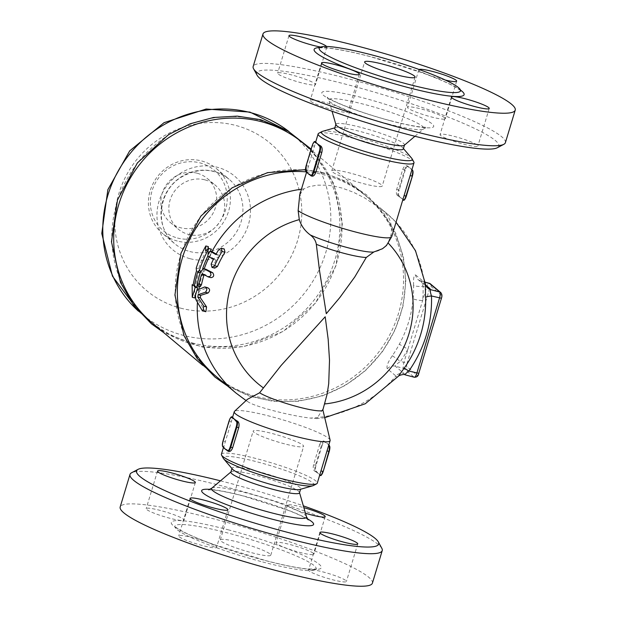 <?xml version="1.0" encoding="UTF-8"?>
<svg xmlns="http://www.w3.org/2000/svg" width="617" height="617" viewBox="0 0 617 617"><rect width="100%" height="100%" fill="white"/><g stroke="black" fill="none" stroke-linecap="round" stroke-linejoin="round"><path stroke-width="0.46" stroke-dasharray="3.08 2.31" d="M322.568 131.336A47.424 5.908 -163.2 0 1 368.534 140.221A47.424 5.908 -163.2 0 1 411.716 158.253M403.31 148.967A35.832 4.466 16.8 0 0 402.932 147.964A35.832 4.466 16.8 0 0 370.308 134.336A35.832 4.466 16.8 0 0 335.579 127.626A35.832 4.466 16.8 0 0 334.699 128.251M257.081 75.22A126.47 15.764 -163.2 0 1 382.316 94.494A126.47 15.764 -163.2 0 1 497.31 147.741M463.575 144.154A19.759 2.46 16.8 0 0 477.89 146.005A19.759 2.46 16.8 0 0 454.367 136.434A19.759 2.46 16.8 0 0 440.052 134.583A19.759 2.46 16.8 0 0 463.575 144.154M444.78 117.824A19.759 2.46 16.8 0 0 424.45 109.857A19.759 2.46 16.8 0 0 407.498 107.281A19.759 2.46 16.8 0 0 408.053 108.168A19.759 2.46 16.8 0 0 428.383 116.135A19.759 2.46 16.8 0 0 445.335 118.711A19.759 2.46 16.8 0 0 444.78 117.824M291.964 75.019A19.759 2.46 16.8 0 0 277.65 73.168A19.759 2.46 16.8 0 0 301.173 82.74A19.759 2.46 16.8 0 0 315.488 84.591A19.759 2.46 16.8 0 0 291.964 75.019M310.76 101.35A19.759 2.46 16.8 0 0 331.09 109.317A19.759 2.46 16.8 0 0 348.042 111.885A19.759 2.46 16.8 0 0 347.487 110.998A19.759 2.46 16.8 0 0 327.157 103.031A19.759 2.46 16.8 0 0 310.204 100.463A19.759 2.46 16.8 0 0 310.76 101.35M404.305 145.28A35.832 4.466 16.8 0 0 404.521 144.964A35.832 4.466 16.8 0 0 371.496 130.334A35.832 4.466 16.8 0 0 335.91 124.256A35.832 4.466 16.8 0 0 335.918 124.634M326.601 46.483A19.759 2.46 -163.2 0 1 326.825 47.046A19.759 2.46 -163.2 0 1 320.709 47.031M445.343 80.063A19.759 2.46 -163.2 0 1 419.383 70.631A19.759 2.46 -163.2 0 1 418.827 69.744A19.759 2.46 -163.2 0 1 419.097 69.482M350.849 173.261A26.346 3.286 16.8 0 0 331.769 170.793A26.346 3.286 16.8 0 0 356.048 181.552A26.346 3.286 16.8 0 0 382.216 186.025A26.346 3.286 16.8 0 0 350.849 173.261M505.4 142.65A131.745 16.42 16.8 0 0 383.982 88.848A131.745 16.42 16.8 0 0 253.163 66.505M313.413 485.533A47.424 5.908 16.8 0 0 270.292 465.565A47.424 5.908 16.8 0 0 223.323 458.338M232.47 469.136A35.832 4.466 -163.2 0 1 232.085 468.133A35.832 4.466 -163.2 0 1 267.678 474.211A35.832 4.466 -163.2 0 1 300.695 488.849A35.832 4.466 -163.2 0 1 299.823 489.474M220.47 480.828A126.47 15.764 -163.2 0 1 303.34 505.847M305.484 513.259A19.759 2.46 -163.2 0 1 287.352 505.215A19.759 2.46 -163.2 0 1 303.865 507.66M299.484 492.844A35.832 4.466 16.8 0 0 299.484 492.466A35.832 4.466 16.8 0 0 266.475 478.214A35.832 4.466 16.8 0 0 231.097 471.82A35.832 4.466 16.8 0 0 230.881 472.128M179.285 536.821A19.759 2.46 16.8 0 0 199.615 544.788A19.759 2.46 16.8 0 0 216.567 547.356A19.759 2.46 16.8 0 0 216.012 546.469A19.759 2.46 16.8 0 0 195.682 538.502A19.759 2.46 16.8 0 0 178.729 535.934A19.759 2.46 16.8 0 0 179.285 536.821M160.489 510.49A19.759 2.46 16.8 0 0 146.175 508.639A19.759 2.46 16.8 0 0 169.698 518.211A19.759 2.46 16.8 0 0 184.013 520.062A19.759 2.46 16.8 0 0 160.489 510.49M313.305 553.295A19.759 2.46 16.8 0 0 292.975 545.328A19.759 2.46 16.8 0 0 276.023 542.752A19.759 2.46 16.8 0 0 276.578 543.639A19.759 2.46 16.8 0 0 296.9 551.606A19.759 2.46 16.8 0 0 313.852 554.182A19.759 2.46 16.8 0 0 313.305 553.295M332.1 579.625A19.759 2.46 16.8 0 0 346.415 581.476A19.759 2.46 16.8 0 0 322.892 571.905A19.759 2.46 16.8 0 0 308.577 570.054A19.759 2.46 16.8 0 0 332.1 579.625M262.726 561.971A73.778 9.193 16.8 0 0 315.788 569.46A73.778 9.193 16.8 0 0 228.352 533.15A73.778 9.193 16.8 0 0 174.904 526.933A73.778 9.193 16.8 0 0 262.726 561.971M372.413 583.134A131.745 16.42 16.8 0 0 251.042 529.34A131.745 16.42 16.8 0 0 120.176 506.981M381.83 548.32A131.745 16.42 16.8 0 0 260.86 496.801A131.745 16.42 16.8 0 0 131.591 472.769M251.674 552.709A26.346 3.286 16.8 0 0 270.763 555.177A26.346 3.286 16.8 0 0 246.484 544.418A26.346 3.286 16.8 0 0 220.315 539.944A26.346 3.286 16.8 0 0 251.674 552.709M284.545 443.839A26.346 3.286 -163.2 0 1 253.186 431.075A26.346 3.286 -163.2 0 1 272.267 433.543A26.346 3.286 -163.2 0 1 303.633 446.307A26.346 3.286 -163.2 0 1 284.545 443.839M307.297 172.814A50.062 6.239 -163.2 0 1 307.004 172.405A0.524 0.501 -50 0 1 306.826 172.313M312.017 176.154L311.701 176.03A50.062 6.239 -163.2 0 1 310.382 175.236L311.701 176.03M306.047 171.665A0.524 0.501 130 0 0 306.24 171.765L307.004 172.405A50.062 6.239 -163.2 0 1 306.788 171.912L315.781 141.856M412.464 170.138A0.524 0.501 130 0 1 412.611 170.67L411.847 170.022A0.524 0.501 130 0 0 411.693 169.49L411.693 169.49A0.524 0.501 130 0 0 411.508 169.397A50.062 6.239 16.8 0 0 411.215 168.989A50.062 6.239 16.8 0 0 410.313 168.109A50.062 6.239 16.8 0 0 408.554 166.837A50.062 6.239 16.8 0 0 408.13 166.567A0.524 0.501 -50 0 1 408.323 166.659L408.323 166.659A0.524 0.501 -50 0 1 408.469 167.192L407.706 166.551A0.524 0.501 130 0 0 407.367 165.919L408.13 166.567A50.062 6.239 16.8 0 0 406.811 165.772L407.189 165.826A5.268 1.458 104.7 0 1 407.367 165.919L406.811 165.772C405.269 165.233 403.904 166.443 402.731 169.397L396.692 189.419C396.006 192.597 396.361 194.725 397.741 195.805A50.062 6.239 -163.2 0 1 399.068 196.599A50.062 6.239 -163.2 0 1 401.243 198.142A50.062 6.239 -163.2 0 1 402.438 199.43A0.524 0.501 130 0 0 403.078 199.052L403.85 199.7A4.743 1.319 -75.3 0 0 404.158 199.792M411.847 170.022L410.313 168.109L408.469 167.192M399.708 196.221A0.524 0.501 -50 0 1 399.068 196.599L398.297 195.951A0.524 0.501 130 0 0 398.937 195.581L401.243 198.142L403.078 199.052M411.346 171.58L411.724 169.891A50.062 6.239 16.8 0 0 411.508 169.397L411.901 169.729M403.379 200.163A5.268 1.458 104.7 0 1 403.209 200.07L402.438 199.43A50.062 6.239 -163.2 0 1 402.654 199.923L403.017 199.16M329.347 445.435A0.524 0.501 -50 0 1 329.493 445.968L327.195 443.407A50.062 6.239 16.8 0 0 325.437 442.134A50.062 6.239 16.8 0 0 325.012 441.865A0.524 0.501 -50 0 1 325.205 441.957L325.205 441.957A0.524 0.501 -50 0 1 325.352 442.489L324.588 441.849A4.743 1.319 -75.3 0 0 322.12 445.428L321.511 445.196A5.268 1.458 104.7 0 1 324.079 441.124A5.268 1.458 104.7 0 1 324.249 441.217A0.524 0.501 -50 0 1 324.588 441.849M322.12 445.428L316.074 465.449A4.743 1.319 -75.3 0 0 315.819 470.879L316.59 471.519A0.524 0.501 -50 0 1 315.95 471.897A50.062 6.239 -163.2 0 1 318.125 473.44A50.062 6.239 -163.2 0 1 319.321 474.728A0.524 0.501 130 0 0 319.961 474.35L320.732 474.997A0.524 0.501 -50 0 1 320.092 475.368L319.321 474.728A50.062 6.239 -163.2 0 1 319.537 475.221L319.899 474.458M328.73 445.32A0.524 0.501 130 0 0 328.391 444.695A50.062 6.239 16.8 0 0 328.097 444.286A50.062 6.239 16.8 0 0 327.195 443.407L325.352 442.489M328.799 444.98L328.097 444.294M316.59 471.519L318.125 473.44L319.961 474.35M328.229 446.878L328.606 445.189A50.062 6.239 16.8 0 0 328.391 444.695L328.792 445.027M313.575 464.717C312.888 467.894 313.243 470.023 314.624 471.103A50.062 6.239 -163.2 0 1 315.95 471.897L315.179 471.249A5.268 1.458 104.7 0 1 315.464 465.218L321.511 445.196L319.621 444.695L313.575 464.717L316.074 465.449M319.621 444.695C320.794 441.741 322.151 440.53 323.694 441.07L325.012 441.865A50.062 6.239 16.8 0 0 323.694 441.07L325.437 442.134M224.179 448.112A50.062 6.239 -163.2 0 1 223.886 447.703A0.524 0.501 -50 0 1 223.709 447.61M228.899 451.451L228.583 451.328A50.062 6.239 -163.2 0 1 227.264 450.533L228.583 451.328M232.015 416.938A5.268 1.458 -75.3 0 0 229.447 421.002L223.408 441.024A5.268 1.458 -75.3 0 0 223.123 447.063L223.886 447.703A50.062 6.239 -163.2 0 1 223.678 447.209L232.663 417.154M221.41 454.251A50.062 6.239 -163.2 0 1 271.141 462.75A50.062 6.239 -163.2 0 1 317.261 483.196M330.118 440.176A50.062 6.239 16.8 0 0 283.99 420.208A50.062 6.239 16.8 0 0 234.514 411.315M413.83 161.978A50.062 6.239 16.8 0 0 367.863 142.404A50.062 6.239 16.8 0 0 318.742 133.272M299.739 194.841L303.857 188.91L308.947 186.712L317.138 185.169L327.187 185.193L334.329 186.187L342.165 188.1L353.549 192.288L364.963 198.111L381.53 209.317C389.597 215.626 392.744 224.21 390.97 235.062L388.054 242.944C384.738 247.772 380.203 250.733 374.457 251.829L373.578 252.029M392.35 355.7L400.441 361.446C396.939 363.768 395.227 365.349 395.296 366.205L403.919 373.432A7.905 7.527 130 0 0 395.944 376.023L387.322 368.796C386.219 366.49 387.892 362.125 392.35 355.7A117.253 111.7 130 0 0 399.384 344.124C407.104 329.856 411.678 314.701 413.112 298.659A117.253 111.7 130 0 0 413.583 285.363A7.905 1.627 -1.2 0 0 423.115 286.365A125.151 119.228 -50 0 1 422.606 300.564A7.905 1.411 -174.7 0 1 413.112 298.659M403.919 373.432L405.107 374.789A7.905 7.797 155 0 0 396.932 377.188L395.944 376.023A117.253 111.7 -50 0 1 310.243 418.071C289.89 415.789 253.302 406.171 247.872 401.682L247.394 401.42L247.378 399.346M430.288 283.789A2.638 2.507 -50 0 1 431.044 286.458A2.638 0.733 -75.3 0 0 429.679 288.44L426.617 287.283L407.953 349.091A7.905 0.517 -151.9 0 1 399.384 344.124M398.273 376.362L396.932 377.188M425.707 285.062L420.995 281.113L418.179 279.663A7.905 7.527 130 0 0 420.995 281.113L423.115 286.365L426.617 287.283A5.268 1.458 104.7 0 1 428.985 283.211M413.583 285.363C413.336 277.843 414.022 274.395 415.642 275.012A7.905 7.527 130 0 0 418.179 279.663L426.794 286.89A7.905 7.527 130 0 0 426.825 286.905A7.905 7.527 130 0 1 424.257 282.239L425.375 283.859M425.9 285.524A7.905 7.797 -25 0 1 425.26 283.357M324.673 403.95L322.66 409.372L316.899 418.604L310.243 418.071M205.854 311.716L204.821 310.991L198.365 300.209L197.949 295.936L199.476 290.792L207.435 287.645L204.759 286.936M200.193 286.766L199.939 283.619A117.253 111.7 -50 0 1 202.762 273.015L205.978 269.166M214.724 268.125L213.814 264.809A114.214 108.808 -50 0 1 216.073 259.996L210.212 256.687L211.099 253.124L212.68 251.937M306.302 171.873A117.253 111.7 -50 0 1 324.982 175.097A117.253 111.7 -50 0 1 366.691 196.615A117.253 111.7 -50 0 1 376.948 358.23A117.253 111.7 -50 0 1 216.027 376.308M194.771 297.957L194.61 285.339L195.527 286.111A117.253 111.7 -50 0 1 198.921 271.688L198.682 268.75A117.253 111.7 -50 0 1 208.345 246.623M208.176 248.99L208.037 251.32L211.415 249.191M210.274 251.281A117.253 111.7 130 0 0 207.821 256.109M202.715 268.457A117.253 111.7 130 0 0 201.751 271.326L200.232 272.645M198.751 277.75A117.253 111.7 130 0 0 197.301 284.175M196.908 290.221L195.473 295.127M210.96 277.642L204.767 274.426L202.222 273.747M216.151 254.034L218.565 255.245A114.214 108.808 -50 0 1 221.295 250.564L224.249 248.967M202.291 273.778L204.767 274.426L203.895 275.375M213.405 259.294L216.073 259.996M215.873 254.543L218.565 255.245M193.152 284.954L194.61 285.339M193.059 285.463L195.527 286.111M196.476 271.04L198.921 271.688M196.229 268.11L198.682 268.75M205.546 250.664L208.037 251.32M200.795 271.071L201.751 271.326M192.249 342.929A117.253 111.7 130 0 0 325.36 282.894A117.253 111.7 130 0 0 301.204 141.709A117.253 111.7 130 0 0 259.495 120.192A117.253 111.7 130 0 0 126.392 180.218A117.253 111.7 130 0 0 150.54 321.411A117.253 111.7 130 0 0 192.249 342.929M303.255 143.26A117.384 111.824 -50 0 1 313.529 305.053A117.384 111.824 -50 0 1 152.422 323.154M323.053 173.315A117.384 111.824 130 0 0 189.797 233.419A117.384 111.824 130 0 0 213.976 374.766A117.384 111.824 130 0 0 375.082 356.665A117.384 111.824 130 0 0 364.809 194.864A117.384 111.824 130 0 0 323.053 173.315M197.024 173.184A28.721 27.356 130 0 0 164.415 187.9A28.721 27.356 130 0 0 170.346 222.482A28.721 27.356 130 0 0 209.757 218.04A28.721 27.356 130 0 0 207.243 178.46A28.721 27.356 130 0 0 197.024 173.184M205.006 179.879A28.721 27.356 -50 0 1 215.217 185.146A28.721 27.356 -50 0 1 217.739 224.727A28.721 27.356 -50 0 1 178.328 229.177A28.721 27.356 -50 0 1 172.398 194.586A28.721 27.356 -50 0 1 205.006 179.879M177.31 241.023A42.157 40.159 -50 0 1 162.317 233.288A42.157 40.159 -50 0 1 158.623 175.174A42.157 40.159 -50 0 1 216.49 168.672A42.157 40.159 -50 0 1 225.174 219.436A42.157 40.159 -50 0 1 177.31 241.023M177.457 238.008A39.519 37.652 130 0 0 226.262 190.051A39.519 37.652 130 0 0 162.649 173.338A39.519 37.652 130 0 0 177.457 238.008M322.83 410.066A34.251 4.273 16.8 0 0 322.83 409.75A34.251 4.273 16.8 0 0 322.66 409.372M387.931 123.886A49.584 6.178 16.8 0 0 423.547 128.961A49.584 6.178 16.8 0 0 378.152 108.284A49.584 6.178 16.8 0 0 328.915 100.394A49.584 6.178 16.8 0 0 387.931 123.886M391.394 121.001A58.461 7.288 -163.2 0 1 323.91 91.509A58.461 7.288 -163.2 0 1 418.01 116.235A58.461 7.288 -163.2 0 1 391.394 121.001M319.691 47.571A78.336 9.764 -163.2 0 1 370.856 56.741A78.336 9.764 -163.2 0 1 460.467 90.067M307.397 518.797A58.461 7.288 16.8 0 0 259.734 500.541A58.461 7.288 16.8 0 0 209.927 489.374M211.847 488.14A49.584 6.178 -163.2 0 1 260.798 496.978A49.584 6.178 -163.2 0 1 306.479 516.707M228.043 529.756A78.336 9.764 -163.2 0 1 318.465 569.275A78.336 9.764 -163.2 0 1 192.373 536.142A78.336 9.764 -163.2 0 1 228.043 529.756M315.133 141.64A5.268 1.458 -75.3 0 0 312.564 145.705L312.21 145.643M306.163 165.665L306.526 165.726A5.268 1.458 -75.3 0 0 306.24 171.765L306.788 171.912M314.454 146.206L312.564 145.705L306.526 165.726L308.415 166.228M402.654 199.923L403.209 200.07A0.524 0.501 130 0 0 403.85 199.7M407.706 166.551A4.743 1.319 -75.3 0 0 405.238 170.13L404.629 169.899A5.268 1.458 104.7 0 1 407.189 165.826L408.554 166.837M397.741 195.805L398.297 195.951A5.268 1.458 104.7 0 1 398.582 189.92L399.191 190.152A4.743 1.319 -75.3 0 0 398.937 195.581M396.692 189.419L398.582 189.92L404.629 169.899L402.731 169.397M405.238 170.13L399.191 190.152M315.819 470.879A0.524 0.501 -50 0 1 315.179 471.249L314.624 471.103M320.262 475.46A5.268 1.458 104.7 0 1 320.092 475.368L319.537 475.221M231.344 421.504L229.092 420.941M225.298 441.525L223.045 440.962M223.678 447.209L223.123 447.063M391.695 236.673A50.062 6.239 16.8 0 0 390.97 235.062M387.322 368.796A7.905 7.527 -50 0 1 395.296 366.205L403.665 368.403A5.268 1.458 104.7 0 1 403.95 362.364L407.012 363.521A2.638 0.733 -75.3 0 0 406.865 366.544L417.3 375.29A2.638 2.507 -50 0 1 414.1 377.149L403.665 368.403A2.638 2.507 130 0 0 406.865 366.544M407.953 349.091A125.151 119.228 -50 0 1 400.441 361.446L403.95 362.364L407.953 349.091M415.642 275.012L424.257 282.239A117.253 111.7 -50 0 0 386.612 213.32L366.691 196.615M405.107 374.789L414.1 377.149A5.268 1.458 104.7 0 0 414.269 377.242M429.679 288.44L407.012 363.521M381.53 209.317A117.253 111.7 -50 0 1 386.612 213.32L396.052 222.236M417.3 375.29A2.638 0.733 -75.3 0 0 418.673 373.3L441.34 298.219A2.638 0.733 -75.3 0 0 441.479 295.204A2.638 2.507 130 0 0 440.723 292.543M441.479 295.204L431.044 286.458M420.995 281.113L425.136 282.2M197 290.144L199.476 290.792M247.872 401.682A117.253 111.7 -50 0 1 235.949 393.014M197.386 303.078A117.253 111.7 -50 0 1 197.949 295.936M198.196 293.854A117.253 111.7 -50 0 1 198.921 288.987M199.368 286.55A117.253 111.7 -50 0 1 199.808 284.36M203.109 272.051A117.253 111.7 -50 0 1 204.266 268.673M209.155 256.988A117.253 111.7 -50 0 1 210.412 254.459M211.099 253.124A117.253 111.7 -50 0 1 211.862 251.697M301.435 189.211A117.253 111.7 -50 0 1 303.857 188.91M208.261 276.933L208.731 277.064M207.721 256.04L210.212 256.687M197.479 282.972L199.939 283.619M200.317 272.375L202.762 273.015M202.044 310.258L204.821 310.991M195.851 299.553L198.365 300.209M218.572 249.846L221.295 250.564M211.168 264.115L213.814 264.809M189.843 251.528A42.157 40.159 130 0 0 237.707 229.94A42.157 40.159 130 0 0 229.007 179.169A42.157 40.159 130 0 0 171.148 185.694A42.157 40.159 130 0 0 174.85 243.792A42.157 40.159 130 0 0 189.843 251.528M189.928 258.654A48.087 45.812 -50 0 1 171.912 179.979A48.087 45.812 -50 0 1 249.307 200.317A48.087 45.812 -50 0 1 189.928 258.654M180.719 308.168A96.175 91.617 130 0 0 299.476 191.486A96.175 91.617 130 0 0 144.694 150.81A96.175 91.617 130 0 0 180.719 308.168M150.54 321.411L138.478 311.199A117.253 111.7 130 0 0 141.47 313.806A117.253 111.7 130 0 0 183.18 335.324A117.253 111.7 130 0 0 316.29 275.29A117.253 111.7 130 0 0 292.134 134.105A117.253 111.7 130 0 0 289.034 131.606M374.457 251.829A38.562 4.805 -163.2 0 1 373.825 251.975M334.823 127.842L335.579 127.626M403.433 148.558L402.932 147.964M414.925 136.272L423.547 128.961L426.771 127.287L421.812 127.102C414.493 126.338 404.235 124.248 391.047 120.824C372.19 116.011 344.895 106.81 331.745 99.985L327.157 97.216L328.915 100.386L332.054 111.253M321.542 62.919L310.204 100.463M359.379 74.341L348.042 111.885M288.987 35.624L277.65 73.168M326.825 47.046L315.488 84.591M418.827 69.744L407.498 107.281M456.665 81.166L445.335 118.711M451.389 97.039L440.052 134.583M489.219 108.461L477.89 146.005M415.087 77.156L382.216 186.025M331.769 170.793L364.639 61.924M318.904 48.118C319.83 48.203 317.554 47.47 327.365 48.072C337.815 49.051 352.369 51.975 371.025 56.833L421.92 72.675C435.533 77.642 446.022 82.092 453.387 86.025C462.017 90.93 460.128 90.614 460.814 90.961M208.623 489.813L213.991 490.037C221.171 490.823 231.051 492.844 243.646 496.091L287.476 510.058C296.322 513.506 302.608 516.352 306.333 518.596L308.238 519.884M190.067 498.389L178.729 535.934M227.897 509.812L216.567 547.356M195.342 482.517L184.013 520.062M157.512 471.095L146.175 508.639M325.19 516.637L313.852 554.182M287.352 505.215L276.023 542.752M319.907 532.51L308.577 570.054M357.744 543.932L346.407 581.476M315.788 569.46L316.49 568.982L308.03 569.028C297.98 568.087 284.021 565.319 266.158 560.73L213.636 544.487C199.977 539.505 189.442 535.039 182.046 531.098C173.369 526.162 175.274 526.486 174.58 526.131L174.904 526.926M300.572 489.258L300.695 488.849M231.961 468.542L232.085 468.133M270.763 555.177L303.633 446.307M220.315 539.944L253.186 431.075M411.917 169.683L411.215 168.996M223.477 447.418L224.048 445.52M232.378 417.933L232.632 417.1M306.595 172.12L307.166 170.223M315.495 142.635L315.75 141.802M324.735 417.717L316.899 418.604M425.128 282.154L420.863 281.036M246.067 400.564L247.394 401.42M311.145 149.106L333.72 183.457L342.335 224.164L335.903 265.912L315.287 303.271L283.18 331.422L243.73 346.7L202.044 347.086L163.567 332.501M305.469 169.652L324.087 172.891L346.754 181.614L366.86 195.08L383.481 212.68L395.859 233.588L403.418 256.857L405.839 281.421L403.009 306.163L395.073 329.956L382.393 351.736L365.542 370.516L345.281 385.455L322.521 395.867L298.289 401.281L273.678 401.443L249.816 396.33L227.781 386.173M170.338 222.475L178.313 229.162M207.243 178.46L215.217 185.146M216.49 168.672L229.015 179.185C214.315 168.14 198.473 167.438 181.483 177.079C157.682 191.162 154.304 228.059 174.85 243.792L162.317 233.288M301.204 141.709L289.057 131.614M364.809 194.864L310.96 149.715M213.976 374.766L202.831 365.418"/><path stroke-width="0.93" d="M411.716 158.253A47.424 5.908 -163.2 0 1 412.071 158.762A47.424 5.908 -163.2 0 1 377.866 155.137A47.424 5.908 -163.2 0 1 321.981 131.568A47.424 5.908 -163.2 0 1 322.568 131.336L334.823 127.842M335.91 124.256L334.699 128.251A35.832 4.466 16.8 0 0 377.357 145.612A35.832 4.466 16.8 0 0 403.31 148.967L404.521 144.972M262.981 33.974A131.745 16.42 16.8 0 0 419.799 97.779A131.745 16.42 16.8 0 0 515.226 110.119A131.745 16.42 16.8 0 0 393.808 56.317A131.745 16.42 16.8 0 0 262.981 33.974L253.163 66.505A131.745 16.42 16.8 0 0 253.564 68.78A131.745 16.42 16.8 0 0 409.973 130.31A131.745 16.42 16.8 0 0 503.804 144.332L497.31 147.748A126.47 15.764 -163.2 0 1 407.235 134.29A126.47 15.764 -163.2 0 1 257.081 75.22M332.054 111.253L335.918 124.634A35.832 4.466 16.8 0 0 378.56 141.609A35.832 4.466 16.8 0 0 404.305 145.28L414.925 136.272M358.824 73.454A19.759 2.46 -163.2 0 1 359.379 74.341A19.759 2.46 -163.2 0 1 339.743 70.994A19.759 2.46 -163.2 0 1 321.542 62.919A19.759 2.46 -163.2 0 1 338.494 65.495A19.759 2.46 -163.2 0 1 358.824 73.454M320.709 47.031A19.759 2.46 -163.2 0 1 312.51 45.195A19.759 2.46 -163.2 0 1 288.987 35.624A19.759 2.46 -163.2 0 1 306.772 38.439A19.759 2.46 -163.2 0 1 326.601 46.483M419.097 69.482A19.759 2.46 -163.2 0 1 439.72 73.485A19.759 2.46 -163.2 0 1 456.665 81.166A19.759 2.46 -163.2 0 1 445.343 80.063M465.696 98.89A19.759 2.46 -163.2 0 1 489.219 108.461A19.759 2.46 -163.2 0 1 469.591 105.106A19.759 2.46 -163.2 0 1 451.389 97.039A19.759 2.46 -163.2 0 1 465.696 98.89M395.998 74.688A26.346 3.286 16.8 0 0 415.087 77.156A26.346 3.286 16.8 0 0 383.72 64.392A26.346 3.286 16.8 0 0 364.632 61.924A26.346 3.286 16.8 0 0 395.998 74.688M372.668 55.129A73.778 9.193 16.8 0 0 319.614 47.64A73.778 9.193 16.8 0 0 407.05 83.951A73.778 9.193 16.8 0 0 460.49 90.167A73.778 9.193 16.8 0 0 372.668 55.129M503.804 144.332A131.745 16.42 16.8 0 0 505.4 142.65L515.226 110.119M221.565 455.122L223.323 458.338A47.424 5.908 16.8 0 0 223.686 458.847A47.424 5.908 16.8 0 0 279.632 480.489A47.424 5.908 16.8 0 0 312.827 485.764A47.424 5.908 16.8 0 0 313.413 485.533L316.66 483.828A50.062 6.239 -163.2 0 1 281.005 478.499A50.062 6.239 -163.2 0 1 221.565 455.122A50.062 6.239 -163.2 0 1 221.41 454.251L223.477 447.418M312.827 485.764L299.823 489.474A35.832 4.466 -163.2 0 1 274.742 485.486A35.832 4.466 -163.2 0 1 232.47 469.136L223.686 458.847M303.34 505.847A126.47 15.764 -163.2 0 1 378.314 541.888A126.47 15.764 -163.2 0 1 287.09 532.216A126.47 15.764 -163.2 0 1 138.085 469.352A126.47 15.764 -163.2 0 1 220.47 480.828M343.43 542.081A19.759 2.46 -163.2 0 1 319.907 532.51A19.759 2.46 -163.2 0 1 339.535 535.864A19.759 2.46 -163.2 0 1 357.744 543.932A19.759 2.46 -163.2 0 1 343.43 542.081M303.865 507.66A19.759 2.46 -163.2 0 1 324.635 515.75A19.759 2.46 -163.2 0 1 325.19 516.637A19.759 2.46 -163.2 0 1 305.484 513.259M171.827 472.946A19.759 2.46 -163.2 0 1 195.342 482.517A19.759 2.46 -163.2 0 1 175.722 479.17A19.759 2.46 -163.2 0 1 157.512 471.095A19.759 2.46 -163.2 0 1 171.827 472.946M190.622 499.276A19.759 2.46 -163.2 0 1 190.067 498.389A19.759 2.46 -163.2 0 1 209.695 501.744A19.759 2.46 -163.2 0 1 227.897 509.812A19.759 2.46 -163.2 0 1 210.945 507.243A19.759 2.46 -163.2 0 1 190.622 499.276M231.961 468.542L230.881 472.128A35.832 4.466 16.8 0 0 273.532 489.489A35.832 4.466 16.8 0 0 299.484 492.844L300.572 489.258M138.085 469.352L131.591 472.769A131.745 16.42 16.8 0 0 129.994 474.442L120.176 506.981A131.745 16.42 16.8 0 0 276.987 570.787A131.745 16.42 16.8 0 0 372.413 583.134L382.232 550.595A131.745 16.42 16.8 0 0 381.83 548.32L378.314 541.888M129.994 474.442A131.745 16.42 16.8 0 0 286.812 538.255A131.745 16.42 16.8 0 0 382.232 550.595M315.434 142.743A0.524 0.501 -50 0 1 316.074 142.373L315.302 141.733A0.524 0.501 130 0 0 314.662 142.103L317.269 143.661A50.062 6.239 16.8 0 0 319.452 145.203A0.524 0.501 130 0 0 318.812 145.573L319.575 146.221A4.743 1.319 104.7 0 1 319.321 151.651L313.274 171.673L313.891 171.904L319.93 151.882L319.321 151.651M313.274 171.673A4.743 1.319 104.7 0 1 310.814 175.251L310.043 174.611A0.524 0.501 130 0 0 310.197 175.143L309.958 174.966A50.062 6.239 -163.2 0 1 308.207 173.693A50.062 6.239 -163.2 0 1 307.297 172.814L306.819 172.313A0.524 0.501 -50 0 1 306.664 171.781L305.901 171.133A0.524 0.501 130 0 0 306.047 171.665L306.819 172.313A0.524 0.501 -50 0 0 306.826 172.313M315.781 141.856L315.858 141.879A50.062 6.239 16.8 0 0 316.074 142.373A50.062 6.239 16.8 0 0 317.269 143.661L318.812 145.573M310.043 174.611L308.207 173.693L306.664 171.781M321.827 152.384L319.93 151.882A5.268 1.458 -75.3 0 0 320.215 145.851L319.452 145.203A50.062 6.239 16.8 0 0 320.771 145.998C322.151 147.077 322.506 149.206 321.827 152.384L315.781 172.405C314.608 175.359 313.251 176.57 311.701 176.03M310.328 234.977A38.562 4.805 -163.2 0 0 346.122 247.24A38.562 4.805 -163.2 0 0 373.825 251.975L366.297 257.436L354.76 276.979L339.774 297.618L326.285 313.683L319.529 270.686L316.32 244.309C315.719 240.692 313.721 237.584 310.328 234.977C304.898 230.943 301.227 225.83 299.299 219.621L298.142 210.675A50.062 6.239 16.8 0 0 355.431 231.984A50.062 6.239 16.8 0 0 391.695 236.673L413.984 162.849A50.062 6.239 16.8 0 0 413.83 161.978L412.071 158.762M316.66 483.828A50.062 6.239 -163.2 0 0 317.261 483.196L330.11 440.646A50.062 6.239 16.8 0 0 330.118 440.176L322.876 409.919M229.092 420.941L229.084 420.979A4.743 1.319 104.7 0 1 231.545 417.401L232.316 418.041A0.524 0.501 -50 0 1 232.956 417.67A50.062 6.239 16.8 0 0 234.152 418.958A50.062 6.239 16.8 0 0 236.334 420.501A0.524 0.501 130 0 0 235.694 420.871L236.458 421.519A0.524 0.501 -50 0 1 237.098 421.149L236.334 420.501A50.062 6.239 16.8 0 0 237.653 421.295C239.034 422.367 239.388 424.496 238.71 427.681L232.663 447.703C231.491 450.657 230.133 451.868 228.583 451.328M223.123 447.063A0.524 0.501 -50 0 1 222.938 446.963L223.701 447.61A0.524 0.501 -50 0 1 223.701 447.61L223.701 447.61A0.524 0.501 -50 0 1 223.547 447.078L222.783 446.43A4.743 1.319 104.7 0 1 223.038 441.001L229.084 420.979M232.316 418.041L234.152 418.958L235.694 420.871M227.079 450.441L228.205 451.274A5.268 1.458 -75.3 0 1 228.035 451.181A0.524 0.501 -50 0 1 227.696 450.549L226.925 449.909A0.524 0.501 130 0 0 227.079 450.441L226.84 450.263A50.062 6.239 -163.2 0 1 225.089 448.991A50.062 6.239 -163.2 0 1 224.179 448.112L223.701 447.61M226.925 449.909L225.089 448.991L223.547 447.078M232.663 417.154L232.74 417.177A50.062 6.239 16.8 0 0 232.956 417.67L232.185 417.03A5.268 1.458 -75.3 0 0 232.015 416.938L232.709 417.123M259.603 392.798A34.251 4.273 16.8 0 0 298.019 406.858A34.251 4.273 16.8 0 0 322.83 410.066L327.149 394.101L328.722 383.581L329.509 360.235L328.175 339.288L325.198 316.776L281.067 365.534L259.603 392.798L247.378 399.346L234.514 411.315A50.062 6.239 16.8 0 0 234.259 411.709A50.062 6.239 16.8 0 0 293.846 435.957A50.062 6.239 16.8 0 0 330.11 440.646M321.981 131.568L318.742 133.272A50.062 6.239 16.8 0 0 318.133 133.904A50.062 6.239 16.8 0 0 377.72 158.153A50.062 6.239 16.8 0 0 413.984 162.849M298.142 210.675L299.739 194.841L306.595 172.12M418.673 373.3L408.816 371.064C405.785 373.478 404.551 374.72 405.107 374.789L405.022 374.812C404.775 373.856 398.829 375.182 398.25 376.385M425.26 283.357L425.576 297.463A7.905 1.65 -2 0 1 431.484 295.983A120.546 114.839 130 0 1 408.816 371.064L404.258 368.071L398.351 376.27L365.241 403.78L324.735 417.717M441.34 298.219L431.484 295.983C430.265 292.381 430.041 290.283 430.797 289.697A7.905 7.797 -25 0 1 425.9 285.532A7.905 7.797 -25 0 1 425.9 285.524L415.488 250.695L396.052 222.236M198.111 294.71L205.353 292.257C207.459 289.874 207.266 288.1 204.759 286.936L197 290.144L195.458 295.281L195.851 299.553L202.044 310.258L203.016 310.968L203.741 306.163L197.826 297.062L198.111 294.71L200.633 295.373L200.355 297.726L206.572 306.904L205.854 311.716L203.016 310.968M204.759 286.936L207.435 287.645C210.065 288.825 210.289 290.607 208.106 292.982L200.633 295.373M197.386 303.078A117.253 111.7 -50 0 0 235.949 393.014L216.027 376.308A117.253 111.7 -50 0 1 187.553 243.939A117.253 111.7 -50 0 1 306.302 171.873M205.831 245.959A119.883 114.207 130 0 0 196.229 268.11L196.476 271.04A119.883 114.207 130 0 0 193.059 285.463L192.142 284.692L192.257 297.301L195.211 287.26L194.286 286.489A119.883 114.207 -50 0 1 197.702 272.074L199.299 270.686A119.883 114.207 -50 0 1 208.901 248.535L205.546 250.664L205.831 245.959L208.345 246.623L208.176 248.99M208.901 248.535L211.415 249.191A117.253 111.7 130 0 0 210.274 251.281M207.821 256.109A117.253 111.7 130 0 0 202.715 268.457M200.232 272.645L200.155 272.714A117.253 111.7 130 0 0 198.751 277.75M197.301 284.175A117.253 111.7 130 0 0 196.754 287.136L197.679 287.908L196.908 290.221M195.473 295.127L194.771 297.957L192.257 297.301M208.261 276.933C211.076 276.347 211.639 274.696 209.95 271.981L203.502 268.518L200.317 272.375A119.883 114.207 130 0 0 197.479 282.972L197.733 286.118L198.99 284.075A119.582 113.921 -50 0 1 201.435 274.727L202.291 273.778L208.261 276.933L210.96 277.642C213.891 277.087 214.454 275.437 212.657 272.691L205.461 269.035M212.441 251.875L216.151 254.034M221.441 248.235L224.249 248.967L224.989 252.237A111.662 106.379 130 0 0 217.439 266.467L214.724 268.125L211.993 267.408L214.616 265.726A114.669 109.24 -50 0 1 222.081 251.481L221.441 248.235L218.572 249.846A117.045 111.5 130 0 0 215.873 254.543L210.058 251.227L212.564 251.883M204.119 274.85L203.895 275.375A116.929 111.399 130 0 0 201.458 284.73L200.193 286.766L197.733 286.118M212.68 251.937L210.166 251.273L208.608 252.469L207.721 256.04L213.405 259.294A117.045 111.5 130 0 0 211.168 264.115L211.993 267.408M192.142 284.692L193.152 284.954M199.299 270.686L200.795 271.071M197.702 272.074L200.155 272.714M194.286 286.489L196.754 287.136M195.211 287.26L197.679 287.908M202.831 365.418L152.422 323.154A117.384 111.824 -50 0 1 128.243 181.814A117.384 111.824 -50 0 1 261.5 121.711A117.384 111.824 -50 0 1 303.255 143.26L310.96 149.715M324.912 403.179L324.673 403.95M460.467 90.067A78.336 9.764 -163.2 0 1 386.281 81.39A78.336 9.764 -163.2 0 1 319.691 47.571M209.927 489.374A58.461 7.288 16.8 0 0 212.449 498.598A58.461 7.288 16.8 0 0 271.249 518.936A58.461 7.288 16.8 0 0 307.397 518.797M308.238 519.884L306.479 516.714A49.584 6.178 -163.2 0 1 270.57 512.588A49.584 6.178 -163.2 0 1 211.847 488.14L208.623 489.813M320.771 145.998L320.215 145.851A0.524 0.501 130 0 0 319.575 146.221M310.814 175.251A0.524 0.501 130 0 0 311.153 175.884A5.268 1.458 -75.3 0 0 311.323 175.976A5.268 1.458 -75.3 0 0 313.891 171.904L315.781 172.405M315.858 141.879L315.302 141.733A5.268 1.458 -75.3 0 0 315.133 141.64C314.454 141.015 313.467 142.357 312.187 145.658L312.202 145.681A4.743 1.319 104.7 0 1 314.662 142.103M305.901 171.133A4.743 1.319 104.7 0 1 306.155 165.703L306.047 171.665M306.155 165.703L312.202 145.681M412.357 176.1L405.947 196.098L412.349 176.13A4.743 1.319 -75.3 0 0 412.611 170.67M404.058 195.597L405.947 196.098A5.268 1.458 104.7 0 1 403.379 200.163C404.066 200.787 405.045 199.445 406.325 196.144L412.372 176.123C413.228 173.007 413.259 171.009 412.464 170.138A0.524 0.501 130 0 0 412.279 170.037A5.268 1.458 104.7 0 1 411.994 176.076L410.104 175.575M404.158 199.792A4.743 1.319 -75.3 0 0 406.302 196.152M411.901 169.729L412.279 170.037L411.847 169.922M328.792 445.027L329.162 445.335A0.524 0.501 -50 0 1 329.347 445.435L328.799 444.98M328.73 445.219L329.162 445.335A5.268 1.458 104.7 0 1 328.876 451.374L329.239 451.397A4.743 1.319 -75.3 0 0 329.493 445.968M326.987 450.873L328.876 451.374L323.215 471.442L329.231 451.428L329.347 445.435M320.94 470.894L322.83 471.396A5.268 1.458 104.7 0 1 320.262 475.46C320.948 476.085 321.927 474.743 323.215 471.442L329.254 451.42M321.041 475.09A4.743 1.319 -75.3 0 0 323.185 471.45M231.545 417.401A0.524 0.501 -50 0 1 232.185 417.03L232.74 417.177M232.015 416.938C231.336 416.313 230.349 417.655 229.069 420.956L223.022 440.978C222.166 444.093 222.135 446.083 222.938 446.963A0.524 0.501 -50 0 1 222.783 446.43M236.458 421.519A4.743 1.319 104.7 0 1 236.203 426.949L236.812 427.18A5.268 1.458 -75.3 0 0 237.098 421.149L237.653 421.295M236.203 426.949L230.156 446.97L230.773 447.202L236.812 427.18L238.71 427.681M228.899 451.451L228.205 451.274A5.268 1.458 -75.3 0 0 230.773 447.202L232.663 447.703M230.156 446.97A4.743 1.319 104.7 0 1 227.696 450.549M425.576 297.463A113.374 108.006 -50 0 1 404.258 368.071M425.9 285.532L426.794 286.89A7.905 7.527 130 0 0 426.802 286.897A7.905 7.527 130 0 0 429.609 288.34L425.707 285.062M428.985 283.211A5.268 1.458 104.7 0 1 429.185 283.218A5.268 1.458 104.7 0 1 429.355 283.311L439.79 292.057A5.268 1.458 104.7 0 1 439.505 298.096L416.837 373.177A5.268 1.458 104.7 0 1 414.269 377.242C416.907 377.296 418.395 376.023 418.742 373.424L441.417 298.343C442.273 295.99 442.042 294.062 440.723 292.543A2.638 2.507 130 0 0 439.79 292.057L430.797 289.697L429.609 288.34M388.378 243.275A95.944 91.401 -50 0 1 406.233 341.602A95.944 91.401 -50 0 1 324.689 403.95M425.136 282.2L429.355 283.311A2.638 2.507 -50 0 1 430.288 283.789L425.128 282.154M205.353 292.257L208.106 292.982M198.921 288.987A117.253 111.7 -50 0 1 199.368 286.55M204.266 268.673A117.253 111.7 -50 0 1 209.155 256.988M211.862 251.697A117.253 111.7 -50 0 1 301.435 189.211M208.731 277.064L210.96 277.642M197.347 283.712A119.883 114.207 -50 0 1 200.656 271.403M209.95 271.981L212.657 272.691M263.289 387.823A95.944 91.401 -50 0 1 228.652 294.695A95.944 91.401 -50 0 1 299.299 219.621M207.921 253.803A119.883 114.207 -50 0 1 208.608 252.469M198.99 284.075L201.458 284.73M201.435 274.727L203.895 275.375M197.826 297.062L200.355 297.726M203.741 306.163L206.572 306.904M195.458 295.281A119.883 114.207 -50 0 1 195.712 293.198M222.081 251.481L224.989 252.237M214.616 265.726L217.439 266.467M289.034 131.606A117.253 111.7 130 0 0 131.205 152.191A117.253 111.7 130 0 0 138.463 311.184L112.441 276.115L101.774 233.504L107.867 189.674L129.678 150.903L164.053 122.667L206.147 109.024L249.962 112.101L289.057 131.614M316.32 244.309A34.251 4.273 16.8 0 0 366.297 257.436M411.709 158.253L403.433 148.558M319.614 47.632L318.904 48.118M460.814 90.961L460.49 90.167M253.564 68.78L257.081 75.212M230.928 471.959L211.847 488.14M299.538 492.674L306.479 516.714M310.197 175.143L312.017 176.154M312.187 145.658L306.14 165.68M315.133 141.64L315.827 141.825M412.464 170.138L411.917 169.683M402.762 200.001L403.379 200.163M319.645 475.298L320.262 475.46M232.632 417.1L234.259 411.709M315.75 141.802L318.133 133.904M440.723 292.543L430.288 283.789M414.269 377.242L405.022 374.812M235.949 393.014L246.067 400.564M163.567 332.501L151.427 323.825L133.496 305.006L120.469 282.385L111.461 241.802L117.477 200.039L137.375 162.927L168.603 134.614L190.244 123.762L213.459 117.5L237.252 116.119L260.613 119.675L287.938 130.958L311.145 149.106M227.781 386.173L214.893 377.041L196.962 358.222L183.943 335.594L174.927 295.011L180.951 253.248L200.841 216.143L232.069 187.83L267.523 172.644L305.469 169.652M373.825 251.975L382.478 248.736L386.45 245.535L391.695 236.673"/></g></svg>
